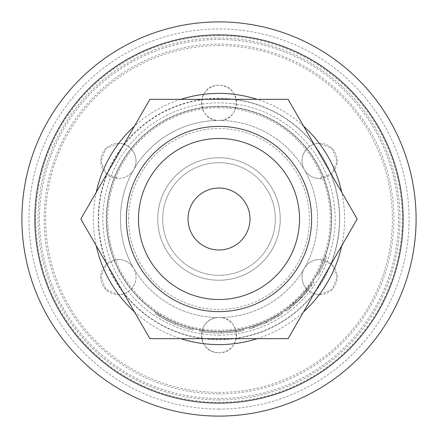 <?xml version="1.0" encoding="UTF-8"?>
<svg xmlns="http://www.w3.org/2000/svg" width="438" height="438" viewBox="0 0 438 438"><rect width="100%" height="100%" fill="white"/><g stroke="black" fill="none" stroke-linecap="round" stroke-linejoin="round"><path stroke-width="0.33" stroke-dasharray="2.19 1.64" d="M219 39.497A179.503 179.503 0 0 1 398.503 219A179.503 179.503 0 0 1 219 398.503A179.503 179.503 0 0 1 39.497 219A179.503 179.503 0 0 1 219 39.497M219 335.147A116.147 116.147 0 0 0 335.147 219A116.147 116.147 0 0 0 219 102.853A116.147 116.147 0 0 0 102.853 219A116.147 116.147 0 0 0 219 335.147M219 120.45A98.55 98.55 0 0 0 120.45 219A98.55 98.55 0 0 0 219 317.55A98.55 98.55 0 0 0 317.55 219A98.55 98.55 0 0 0 219 120.45A17.597 17.597 0 0 0 236.597 102.853A17.597 17.597 0 0 0 219 85.251C196.038 84.748 196.273 121.173 219 120.45C241.798 121.107 241.896 84.709 219 85.251A17.597 17.597 0 0 0 201.403 102.853A17.597 17.597 0 0 0 219 120.45A98.55 98.55 0 0 0 133.656 169.725C140.697 158.167 131.186 142.783 118.413 143.33L105.897 148.559L100.817 161.321L106.204 173.601L118.413 178.523A17.597 17.597 0 0 0 136.01 160.927A17.597 17.597 0 0 0 118.413 143.33A17.597 17.597 0 0 0 100.817 160.927A17.597 17.597 0 0 0 118.413 178.523C124.929 178.375 130.009 175.441 133.656 169.725A98.55 98.55 0 0 0 133.656 268.275C130.015 262.565 124.939 259.63 118.413 259.477L106.188 264.415L100.817 276.701L105.892 289.441L118.413 294.67A17.597 17.597 0 0 0 136.01 277.073A17.597 17.597 0 0 0 118.413 259.477A17.597 17.597 0 0 0 100.817 277.073A17.597 17.597 0 0 0 118.413 294.67C131.186 295.196 140.697 279.849 133.656 268.275A98.55 98.55 0 0 0 219 317.55C196.175 316.904 196.131 353.307 219 352.749A17.597 17.597 0 0 0 236.597 335.147A17.597 17.597 0 0 0 219 317.55A98.55 98.55 0 0 0 304.344 169.725A98.55 98.55 0 0 0 219 120.45M203.347 330.537C204.119 330.887 209.337 331.254 219 331.626C209.26 331.243 204.042 330.882 203.347 330.537L203.15 331.927C203.933 332.283 209.216 332.656 219 333.039C206.845 332.447 200.303 331.878 199.361 331.331C200.166 331.867 206.709 332.431 219 333.039C209.161 332.65 203.878 332.283 203.15 331.927M319.587 294.67A17.597 17.597 0 0 0 337.183 277.073A17.597 17.597 0 0 0 319.587 259.477C313.077 259.619 307.996 262.554 304.344 268.275C297.303 279.849 306.819 295.207 319.587 294.67L332.092 289.458L337.183 276.701L331.79 264.399L319.587 259.477A17.597 17.597 0 0 0 301.99 277.073A17.597 17.597 0 0 0 319.587 294.67M319.587 178.523A17.597 17.597 0 0 0 337.183 160.927A17.597 17.597 0 0 0 319.587 143.33C306.797 142.788 297.303 158.211 304.344 169.725C307.985 175.441 313.066 178.37 319.587 178.523L331.796 173.601L337.183 161.326L332.113 148.564L319.587 143.33A17.597 17.597 0 0 0 301.99 160.927A17.597 17.597 0 0 0 319.587 178.523M219 352.749C241.94 353.263 241.749 316.844 219 317.55A17.597 17.597 0 0 0 201.403 335.147A17.597 17.597 0 0 0 219 352.749M219 106.374A112.626 112.626 0 0 0 106.374 219A112.626 112.626 0 0 0 219 331.626A112.626 112.626 0 0 0 331.626 219A112.626 112.626 0 0 0 219 106.374A112.626 112.626 0 0 0 106.374 219A112.626 112.626 0 0 0 219 331.626L221.436 331.604C235.129 330.548 242.553 329.639 243.703 328.883C242.586 329.617 235.277 330.52 221.776 331.593L219 331.626C207.004 331.046 200.538 330.487 199.602 329.945C200.401 330.471 206.862 331.035 219 331.626A112.626 112.626 0 0 0 331.626 219A112.626 112.626 0 0 0 219 106.374A112.626 112.626 0 0 1 331.626 219A112.626 112.626 0 0 1 219 331.626L221.623 331.599L221.655 333.006L219 333.039L221.469 333.011L221.436 331.604M219 409.059A190.059 190.059 0 0 0 409.059 219A190.059 190.059 0 0 0 219 28.941A190.059 190.059 0 0 0 28.941 219A190.059 190.059 0 0 0 219 409.059M219 399.949A180.949 180.949 0 0 0 399.949 219A180.949 180.949 0 0 0 219 38.051A180.949 180.949 0 0 0 38.051 219A180.949 180.949 0 0 0 219 399.949M219 162.684A56.316 56.316 0 0 0 162.684 219A56.316 56.316 0 0 0 219 275.316A56.316 56.316 0 0 0 275.316 219A56.316 56.316 0 0 0 219 162.684A56.316 56.316 0 0 0 162.684 219A56.316 56.316 0 0 0 219 275.316A56.316 56.316 0 0 0 275.316 219A56.316 56.316 0 0 0 219 162.684M248.959 327.569A112.626 112.626 0 0 0 252.852 326.42L265.981 321.361L278.376 314.708A112.626 112.626 0 0 0 281.787 312.502L266.227 321.251A112.626 112.626 0 0 1 265.735 321.476L248.959 327.569L249.331 328.927A114.039 114.039 0 0 0 253.274 327.761L266.567 322.642L265.981 321.361M300.769 296.455L312.885 281.212A112.626 112.626 0 0 1 310.547 284.607L306.77 289.578A112.626 112.626 0 0 1 293.564 303.408L288.637 307.52A112.626 112.626 0 0 1 285.335 310.022L300.397 296.844A112.626 112.626 0 0 0 300.769 296.455L301.793 297.424L314.062 281.99L312.885 281.212M316.86 274.757A112.626 112.626 0 0 0 325.182 256.564A112.626 112.626 0 0 1 316.86 274.757L318.081 275.458A114.039 114.039 0 0 0 326.507 257.035L325.182 256.564L326.507 257.035A114.039 114.039 0 0 1 319.926 272.091L318.678 271.434L319.926 272.091A114.039 114.039 0 0 1 318.081 275.458L316.86 274.757M174.959 324.191C164.606 319.286 159.01 316.378 158.184 315.464C159.032 316.4 164.704 319.346 175.205 324.29C180.932 326.589 185.75 328.226 189.659 329.195L190.021 327.838C186.134 326.874 181.294 325.226 175.507 322.894C165.274 318.048 159.755 315.179 158.934 314.276C159.771 315.201 165.378 318.103 175.748 322.992C181.403 325.264 186.166 326.879 190.021 327.838L193.24 328.642C188.668 327.679 182.849 325.801 175.769 323.003C169.375 320.238 164.206 317.605 160.264 315.103L155.764 312.201C156.629 313.378 163.281 316.97 175.726 322.981C182.805 325.784 188.647 327.673 193.24 328.642L190.021 327.838L189.659 329.195C185.717 328.221 180.823 326.551 174.959 324.191L175.507 322.894M158.184 315.464L158.934 314.276M175.205 324.29L175.748 322.992M175.233 324.301C168.756 321.503 163.527 318.837 159.531 316.302L154.975 313.367C155.846 314.555 162.58 318.196 175.184 324.284C182.35 327.12 188.263 329.031 192.917 330.011L189.659 329.195L192.917 330.011L193.24 328.642L192.917 330.011C188.291 329.037 182.4 327.137 175.233 324.301L175.769 323.003M159.531 316.302L160.264 315.103M154.975 313.367L155.764 312.201M175.184 324.284L175.726 322.981M221.469 333.011C235.332 331.938 242.849 331.024 244.015 330.257C242.882 331.002 235.485 331.916 221.809 333L221.776 331.593M244.015 330.257L243.703 328.883M199.361 331.331L199.602 329.945M221.809 333L221.655 333.006C233 332.228 239.203 331.571 240.259 331.04C239.132 331.577 232.934 332.234 221.655 333.006L221.623 331.599C232.83 330.827 238.951 330.181 239.997 329.655L240.259 331.04M239.997 329.655C238.885 330.192 232.759 330.838 221.623 331.599L219 331.626M253.274 327.761L252.852 326.42M266.567 322.642L279.121 315.902L278.376 314.708M279.121 315.902A114.039 114.039 0 0 0 282.57 313.674L281.787 312.502M282.57 313.674L266.819 322.527L266.227 321.251M265.735 321.476L266.32 322.757A114.039 114.039 0 0 0 266.819 322.527M266.32 322.757L249.331 328.927M310.547 284.607L311.692 285.428A114.039 114.039 0 0 0 314.062 281.99M311.692 285.428L307.87 290.46L306.77 289.578M293.564 303.408L294.5 304.465A114.039 114.039 0 0 0 307.87 290.46M294.5 304.465L289.507 308.631L288.637 307.52M285.335 310.022L286.167 311.155A114.039 114.039 0 0 0 289.507 308.631M286.167 311.155L301.415 297.818L300.397 296.844M301.415 297.818A114.039 114.039 0 0 0 301.793 297.424M306.589 292.026L296.044 303.074A114.039 114.039 0 0 0 306.589 292.026L305.505 291.122L300.556 296.679L301.574 297.648M300.556 296.679L295.097 302.034L296.044 303.074M295.097 302.034A112.626 112.626 0 0 0 305.505 291.122M188.028 219A30.972 30.972 0 0 0 219 249.972A30.972 30.972 0 0 0 249.972 219A30.972 30.972 0 0 0 219 188.028A30.972 30.972 0 0 0 188.028 219M128.58 219A90.42 90.42 0 0 1 219 128.58A90.42 90.42 0 0 1 309.42 219A90.42 90.42 0 0 1 219 309.42A90.42 90.42 0 0 1 128.58 219M317.55 219A98.55 98.55 0 0 0 219 120.45A98.55 98.55 0 0 0 120.45 219A98.55 98.55 0 0 1 219 120.45A98.55 98.55 0 0 1 317.55 219A98.55 98.55 0 0 1 219 317.55A98.55 98.55 0 0 1 120.45 219A98.55 98.55 0 0 0 219 317.55A98.55 98.55 0 0 0 317.55 219M157.757 219A61.243 61.243 0 0 1 219 157.757A61.243 61.243 0 0 1 280.243 219A61.243 61.243 0 0 1 219 280.243A61.243 61.243 0 0 1 157.757 219A61.243 61.243 0 0 1 219 157.757A61.243 61.243 0 0 1 280.243 219A61.243 61.243 0 0 1 219 280.243A61.243 61.243 0 0 1 157.757 219M311.615 219A92.615 92.615 0 0 0 219 126.385A92.615 92.615 0 0 0 126.385 219A92.615 92.615 0 0 0 219 311.615A92.615 92.615 0 0 0 311.615 219M288.089 338.667L357.178 219L288.089 99.333L149.911 99.333L80.822 219L149.911 338.667L288.089 338.667M219 35.741A183.259 183.259 0 0 0 35.741 219A183.259 183.259 0 0 0 219 402.259A183.259 183.259 0 0 0 402.259 219A183.259 183.259 0 0 0 219 35.741M219 393.888A174.888 174.888 0 0 0 393.888 219A174.888 174.888 0 0 0 219 44.112A174.888 174.888 0 0 0 44.112 219A174.888 174.888 0 0 0 219 393.888M219 339.762A120.762 120.762 0 0 0 339.762 219A120.762 120.762 0 0 0 219 98.238A120.762 120.762 0 0 0 98.238 219A120.762 120.762 0 0 0 219 339.762M219 107.726A111.274 111.274 0 0 0 107.726 219A111.274 111.274 0 0 0 219 330.274A111.274 111.274 0 0 0 330.274 219A111.274 111.274 0 0 0 219 107.726M180.839 99.333A125.607 125.607 0 0 0 134.444 126.117M96.283 192.216A125.607 125.607 0 0 0 96.283 245.784M134.444 311.883A125.607 125.607 0 0 0 180.839 338.667M257.161 338.667A125.607 125.607 0 0 0 303.556 311.883M341.717 245.784A125.607 125.607 0 0 0 341.717 192.216M303.556 126.117A125.607 125.607 0 0 0 257.161 99.333M219 98.61A120.39 120.39 0 0 0 98.61 219A120.39 120.39 0 0 0 219 339.39A120.39 120.39 0 0 0 339.39 219A120.39 120.39 0 0 0 219 98.61M219 331.391A112.391 112.391 0 0 0 331.391 219A112.391 112.391 0 0 0 219 106.609A112.391 112.391 0 0 0 106.609 219A112.391 112.391 0 0 0 219 331.391M219 45.612A173.388 173.388 0 0 0 45.612 219A173.388 173.388 0 0 0 219 392.388A173.388 173.388 0 0 0 392.388 219A173.388 173.388 0 0 0 219 45.612"/><path stroke-width="0.66" d="M219 21.9A197.1 197.1 0 0 0 21.9 219A197.1 197.1 0 0 0 219 416.1A197.1 197.1 0 0 0 416.1 219A197.1 197.1 0 0 0 219 21.9M299.51 219A80.51 80.51 0 0 0 219 138.49A80.51 80.51 0 0 0 138.49 219A80.51 80.51 0 0 0 219 299.51A80.51 80.51 0 0 0 299.51 219M126.385 219A92.615 92.615 0 0 1 219 126.385A92.615 92.615 0 0 1 311.615 219A92.615 92.615 0 0 1 219 311.615A92.615 92.615 0 0 1 126.385 219M188.028 219A30.972 30.972 0 0 0 219 249.972A30.972 30.972 0 0 0 249.972 219A30.972 30.972 0 0 0 219 188.028A30.972 30.972 0 0 0 188.028 219M288.089 338.667L357.178 219L288.089 99.333L149.911 99.333L80.822 219L149.911 338.667L288.089 338.667M257.161 99.333A125.607 125.607 0 0 0 180.839 99.333M134.444 126.117A125.607 125.607 0 0 0 96.283 192.216M96.283 245.784A125.607 125.607 0 0 0 134.444 311.883M180.839 338.667A125.607 125.607 0 0 0 257.161 338.667M303.556 311.883A125.607 125.607 0 0 0 341.717 245.784M341.717 192.216A125.607 125.607 0 0 0 303.556 126.117M219 403.124A184.124 184.124 0 0 0 403.124 219A184.124 184.124 0 0 0 219 34.876A184.124 184.124 0 0 0 34.876 219A184.124 184.124 0 0 0 219 403.124"/></g></svg>
